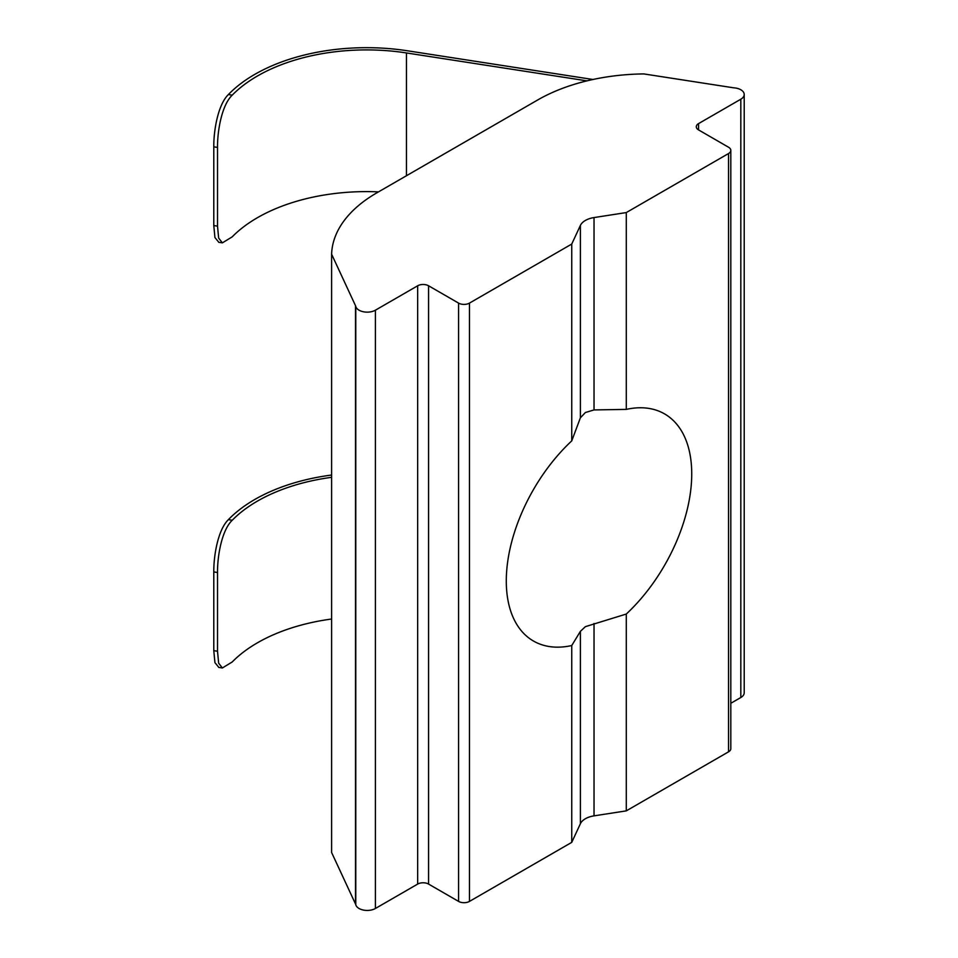 <?xml version="1.0" encoding="UTF-8"?>
<svg xmlns="http://www.w3.org/2000/svg" width="958" height="958" viewBox="0 0 958 958"><rect width="100%" height="100%" fill="white"/><g stroke="black" fill="none" stroke-linecap="round" stroke-linejoin="round"><path stroke-width="1.44" d="M331.612 254.193L355.502 305.686A11.568 6.682 180 0 1 355.777 306.44A11.568 6.682 0 0 0 363.585 311.805A11.568 6.682 0 0 0 375.404 310.188L417.664 285.783A7.712 4.455 180 0 1 428.573 285.783L458.571 303.099A7.712 4.455 0 0 0 469.48 303.099L571.746 244.051L571.746 440.872L580.392 417.808L585.386 412.527L594.032 409.928L626.293 409.389A131.126 75.706 120 0 1 664.577 413.904A131.126 75.706 120 0 1 626.293 614.042L585.386 626.652L580.392 631.358L571.746 645.536L571.746 842.357L580.392 823.724A19.28 11.137 180 0 1 594.032 815.857L626.293 810.863L728.547 751.826A7.712 4.455 0 0 0 730.81 748.677L730.81 150.382A7.712 4.455 0 0 0 728.547 147.233L698.55 129.905A7.712 4.455 180 0 1 696.298 126.755A7.712 4.455 180 0 1 698.55 123.606L740.821 99.213A11.568 6.682 0 0 0 744.21 94.483A11.568 6.682 0 0 0 740.821 89.765A11.568 6.682 0 0 0 733.792 87.837L643.848 73.922A154.262 89.058 0 0 0 537.654 99.991L376.757 192.881A154.262 89.058 0 0 0 331.612 254.193L331.612 852.5L355.502 903.981A11.568 6.682 180 0 1 355.777 904.735A11.568 6.682 0 0 0 363.585 910.1A11.568 6.682 0 0 0 375.404 908.483L417.664 884.078A7.712 4.455 180 0 1 428.573 884.078L458.571 901.394A7.712 4.455 0 0 0 469.48 901.394L571.746 842.357M571.746 440.872A131.126 75.706 120 0 0 533.45 641.022A131.126 75.706 120 0 0 571.746 645.536M626.293 614.042L626.293 810.863M571.746 244.051L580.392 225.429A19.28 11.137 180 0 1 594.032 217.562L626.293 212.568L728.547 153.531A7.712 4.455 0 0 0 730.81 150.382M626.293 212.568L626.293 409.389M213.79 146.837C213.646 130.168 218.077 104.542 228.387 94.555L232.231 95.141C221.825 105.057 217.37 130.683 217.514 147.412L213.79 146.837L213.79 225.561L217.514 226.136L218.652 238.075L222.376 242.865L232.231 236.842A154.262 89.058 180 0 1 378.506 191.875M592.978 79.49L407.449 50.786A158.118 91.285 0 0 0 228.387 94.555M218.831 242.314L214.927 237.512L213.79 225.561M217.514 147.412L217.514 226.136M232.231 95.141A154.262 89.058 180 0 1 406.443 52.941L586.967 80.867M730.81 703.292L740.821 697.508A11.568 6.682 0 0 0 744.21 692.778L744.21 94.483M218.831 667.415L214.927 662.613L213.79 650.662L217.514 651.236L218.652 663.187L222.376 667.965L232.231 661.954A154.262 89.058 180 0 1 331.612 619.024M331.612 477.324A154.262 89.058 -0 0 0 232.231 520.254C221.825 530.169 217.37 555.796 217.514 572.513L213.79 571.938L213.79 650.662M213.79 571.938C213.646 555.269 218.077 529.654 228.387 519.655A158.118 91.285 180 0 1 331.612 475.036M217.514 572.513L217.514 651.236M469.48 303.099L469.48 901.394M728.547 153.531L728.547 751.826M406.443 52.941L406.443 175.745M580.392 225.429L580.392 417.808M594.032 623.478L594.032 815.857M580.392 631.358L580.392 823.724M355.502 305.686L355.502 903.981M355.777 306.44L355.777 904.735M375.404 310.188L375.404 908.483M417.664 285.783L417.664 884.078M428.573 285.783L428.573 884.078M458.571 303.099L458.571 901.394M594.032 217.562L594.032 409.928M698.55 123.606L698.55 129.905M740.821 99.213L740.821 697.508M228.387 519.655L232.231 520.254M218.64 667.391L222.376 667.965M218.64 242.278L222.376 242.865"/></g></svg>
